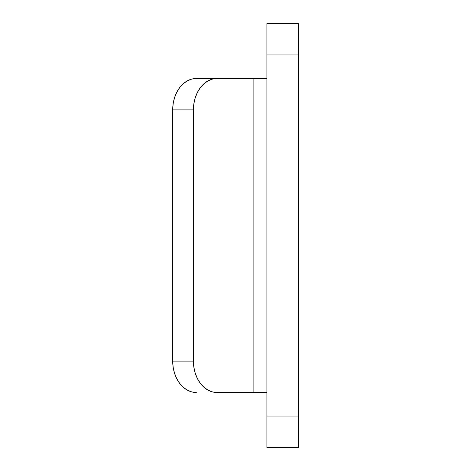 <?xml version="1.0" encoding="UTF-8"?>
<svg xmlns="http://www.w3.org/2000/svg" width="471" height="471" viewBox="0 0 471 471"><rect width="100%" height="100%" fill="white"/><g stroke="black" fill="none" stroke-linecap="round" stroke-linejoin="round"><path stroke-width="0.71" d="M266.898 392.502L217.013 392.502A31.398 23.603 -90 0 1 193.41 361.098L172.698 361.098A31.398 23.603 90 0 0 196.301 392.502L191.697 391.896L187.27 390.112L183.19 387.209L179.616 383.306L176.678 378.543L174.494 373.114L173.151 367.227L172.698 361.098L172.698 109.902L193.41 109.902L193.864 103.773L195.206 97.886L197.39 92.457L200.322 87.694L203.902 83.791L207.982 80.888L212.409 79.104L217.013 78.498L253.875 78.498L253.875 392.502L217.013 392.502L212.409 391.896L207.982 390.112L203.902 387.209L200.322 383.306L197.39 378.543L195.206 373.114L193.864 367.227L193.41 361.098L193.41 109.902L172.698 109.902L172.698 361.098L193.41 361.098L193.41 109.902A31.398 23.603 -90 0 1 217.013 78.498L196.301 78.498A31.398 23.603 90 0 0 172.698 109.902L173.151 103.773L174.494 97.886L176.678 92.457L179.616 87.694L183.19 83.791L187.27 80.888L191.697 79.104L196.301 78.498L266.898 78.498M298.302 23.55L298.302 447.45L298.302 54.948L266.898 54.948L266.898 416.052L298.302 416.052L266.898 416.052L266.898 447.45L298.302 447.45L266.898 447.45L266.898 54.948L298.302 54.948L298.302 23.55L266.898 23.55L266.898 54.948L266.898 23.55L298.302 23.55M262.288 392.502L253.875 392.502L253.875 78.498L262.288 78.498"/></g></svg>
